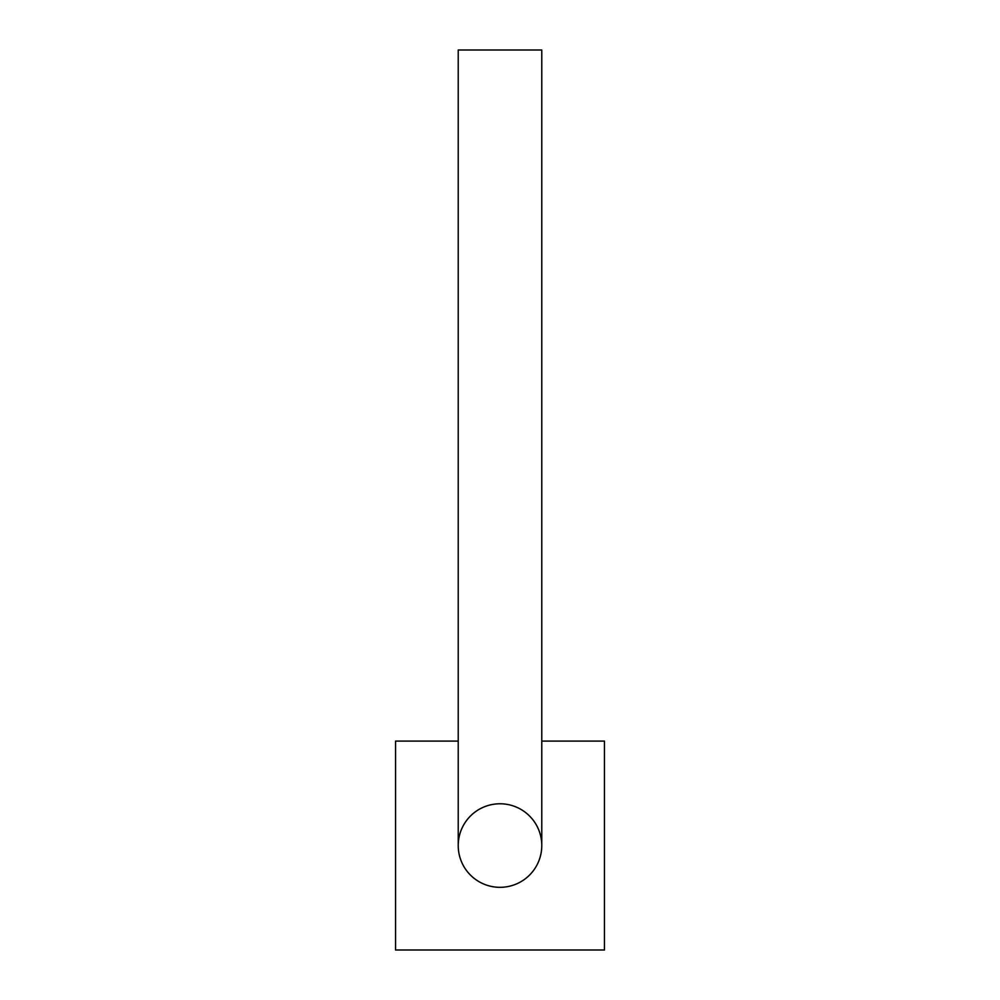 <?xml version="1.0" encoding="UTF-8"?>
<svg xmlns="http://www.w3.org/2000/svg" width="1000" height="1000" viewBox="0 0 1000 1000"><rect width="100%" height="100%" fill="white"/><g stroke="black" fill="none" stroke-linecap="round" stroke-linejoin="round"><path stroke-width="1.5" d="M458.225 741.1L395.55 741.1L395.55 950L604.45 950L604.45 741.1L541.775 741.1M458.225 845.55L458.225 50L541.775 50L541.775 845.55A41.775 41.775 0 0 0 500 803.775A41.775 41.775 0 0 0 458.225 845.55A41.775 41.775 0 0 0 500 887.325A41.775 41.775 0 0 0 541.775 845.55"/></g></svg>
